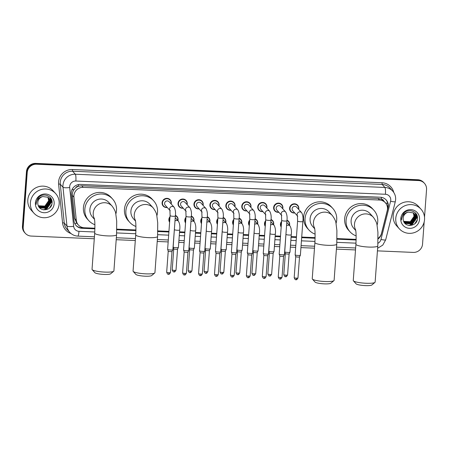 <?xml version="1.0" encoding="UTF-8"?>
<svg xmlns="http://www.w3.org/2000/svg" width="449" height="449" viewBox="0 0 449 449"><rect width="100%" height="100%" fill="white"/><g stroke="black" fill="none" stroke-linecap="round" stroke-linejoin="round"><path stroke-width="0.67" d="M286.962 220.145A4.681 4.535 -42.2 0 1 289.51 225.398M281.181 227.026A4.681 4.535 -42.2 0 1 281.596 221.43M271.022 219.46A4.681 4.535 -42.2 0 1 273.57 224.713M265.247 226.347A4.681 4.535 -42.2 0 1 265.656 220.745M255.083 218.781A4.681 4.535 -42.2 0 1 257.631 224.034M249.307 225.662A4.681 4.535 -42.2 0 1 249.717 220.066M239.143 218.096A4.681 4.535 -42.2 0 1 241.691 223.355M233.368 224.983A4.681 4.535 -42.2 0 1 233.777 219.381M223.204 217.417A4.681 4.535 -42.2 0 1 225.757 222.67M217.428 224.298A4.681 4.535 -42.2 0 1 217.838 218.702M207.27 216.738A4.681 4.535 -42.2 0 1 209.818 221.991M201.489 223.619A4.681 4.535 -42.2 0 1 201.904 218.023M191.33 216.053A4.681 4.535 -42.2 0 1 193.878 221.306M185.549 222.94A4.681 4.535 -42.2 0 1 185.965 217.338M175.391 215.374A4.681 4.535 -42.2 0 1 177.939 220.627M169.615 222.255A4.681 4.535 -42.2 0 1 170.025 216.659M278.84 212.27A4.681 4.535 -42.2 0 1 276.803 203.403A4.681 4.535 -42.2 0 1 282.741 208.734M262.901 211.586A4.681 4.535 -42.2 0 1 260.863 202.724A4.681 4.535 -42.2 0 1 266.801 208.055M246.961 210.907A4.681 4.535 -42.2 0 1 244.924 202.044A4.681 4.535 -42.2 0 1 250.862 207.371M231.022 210.222A4.681 4.535 -42.2 0 1 228.984 201.36A4.681 4.535 -42.2 0 1 234.922 206.692M294.774 212.949A4.681 4.535 -42.2 0 1 292.737 204.087A4.681 4.535 -42.2 0 1 298.675 209.414M215.082 209.543A4.681 4.535 -42.2 0 1 213.045 200.681A4.681 4.535 -42.2 0 1 218.983 206.007M199.143 208.864A4.681 4.535 -42.2 0 1 197.105 200.001A4.681 4.535 -42.2 0 1 203.043 205.328M183.209 208.179A4.681 4.535 -42.2 0 1 181.172 199.317A4.681 4.535 -42.2 0 1 187.11 204.649M167.269 207.5A4.681 4.535 -42.2 0 1 165.232 198.638A4.681 4.535 -42.2 0 1 171.17 203.964M378.092 238.368A8.772 8.509 137.8 0 0 381.504 233.323L387.251 210.508A8.772 8.509 137.8 0 0 379.495 200.029L83.172 187.362A8.772 8.509 137.8 0 0 73.933 197.117L76.302 220.274A8.772 8.509 137.8 0 0 84.277 227.761L94.913 228.215M75.668 187.856A8.772 8.509 -42.2 0 1 78.597 186.223L78.446 186.212A2.924 2.834 137.8 0 0 75.668 187.856L74.018 189.618C72.744 191.353 72.199 193.283 72.379 195.399L74.747 218.562L76.813 223.265L78.412 225.033M385.36 202.757L383.788 201.023A2.924 2.834 137.8 0 0 381.268 199.16A8.772 1.527 -87.6 0 0 381.369 197.33M381.268 199.16L381.117 199.154A8.772 8.509 -42.2 0 1 383.788 201.023M381.117 199.154L378.058 198.441L81.735 185.774L78.597 186.223M116.83 229.153L135.94 229.972M157.857 230.909L168.942 231.381M179.555 231.836L184.881 232.066M195.495 232.515L200.821 232.745M211.434 233.199L216.76 233.424M227.368 233.878L232.7 234.109M243.307 234.563L248.634 234.788M259.247 235.242L264.573 235.472M275.186 235.921L280.513 236.152M291.126 236.606L296.452 236.831M301.711 237.055L315.119 237.633M337.036 238.571L356.147 239.384M378.086 238.941A8.772 8.509 137.8 0 0 381.448 233.935L388.054 207.696A8.772 8.509 137.8 0 0 380.297 197.218L80.517 184.404A8.772 8.509 137.8 0 0 71.273 194.153L74.001 220.79A8.772 8.509 137.8 0 0 81.976 228.277L94.902 228.827M385.972 199.738A8.772 8.509 -42.2 0 1 387.672 207.275L387.504 207.943M424.17 221.935L422.543 244.149A8.772 8.509 -42.2 0 1 413.276 252.405L377.429 250.868M94.279 238.767L31.211 236.067A8.772 8.509 -42.2 0 1 23.213 227.082L27.226 172.483A8.772 8.509 -42.2 0 1 36.487 164.233L418.552 180.565A8.772 8.509 -42.2 0 1 426.55 189.557L424.518 217.232M355.507 249.936L336.402 249.116M314.48 248.179L300.937 247.601M295.678 247.377L290.351 247.146M279.738 246.692L274.412 246.467M263.799 246.013L258.472 245.783M247.859 245.334L242.533 245.103M231.925 244.649L226.599 244.424M215.986 243.97L210.66 243.74M200.046 243.285L194.72 243.061M184.107 242.606L178.781 242.376M168.167 241.927L157.223 241.455M135.301 240.518L116.196 239.704M25.346 233.34L24.577 232.492A8.772 8.509 -42.2 0 1 22.45 226.234L26.457 171.641A8.772 8.509 -42.2 0 1 35.724 163.391L417.789 179.723L418.171 180.144A8.772 8.509 -42.2 0 1 424.036 182.878A8.772 8.509 -42.2 0 0 418.171 180.144L36.105 163.812L418.171 180.144L418.552 180.565M26.457 171.641L26.845 172.062A8.772 8.509 -42.2 0 1 36.105 163.812A8.772 8.509 -42.2 0 0 26.845 172.062L22.832 226.661L26.845 172.062L27.226 172.483M24.964 232.919A8.772 8.509 -42.2 0 1 22.832 226.661A8.772 8.509 -42.2 0 0 24.964 232.919M116.813 229.765L135.929 230.584M157.84 231.521L168.897 231.993M179.51 232.447L184.836 232.672M195.45 233.126L200.776 233.357M211.389 233.811L216.715 234.036M227.323 234.49L232.655 234.72M243.263 235.175L248.589 235.399M259.202 235.854L264.528 236.079M275.142 236.533L280.468 236.763M291.081 237.218L296.407 237.442M301.666 237.667L315.108 238.245M337.019 239.182L356.13 239.996M94.913 228.423L81.595 227.856A8.772 8.509 -42.2 0 1 75.92 225.331M356.141 239.592L337.031 238.773M315.114 237.835L301.694 237.263M296.435 237.038L291.109 236.814M280.496 236.359L275.17 236.129M264.556 235.674L259.23 235.45M248.623 234.995L243.296 234.765M232.683 234.316L227.357 234.086M216.744 233.632L211.417 233.407M200.804 232.952L195.478 232.722M184.865 232.268L179.538 232.043M168.931 231.589L157.852 231.117M135.935 230.18L116.824 229.36M417.789 179.723A8.772 8.509 -42.2 0 1 423.654 182.451L424.423 183.299M395.771 218.366A14.621 14.177 -42.2 0 1 405.565 205.49A14.621 14.177 -42.2 0 1 420.988 209.161A14.621 14.177 -42.2 0 1 424.541 219.595A14.621 14.177 -42.2 0 1 414.741 232.464A14.621 14.177 -42.2 0 1 399.318 228.794A14.621 14.177 -42.2 0 1 395.771 218.366M399.318 228.794L396.736 225.942A14.621 14.177 -42.2 0 1 393.184 215.514A14.621 14.177 -42.2 0 1 402.983 202.639A14.621 14.177 -42.2 0 1 418.406 206.31L420.988 209.161M404.296 222.356L405.475 223.344L412.081 223.737L415.841 218.36L414.393 213.814M403.926 221.885L405.627 223.512L412.233 223.899L415.999 218.528L414.466 213.898L413.26 212.877L408.214 212.164A6.606 6.409 -42.2 0 0 403.348 220.212C404.622 227.997 417.014 226.532 417.396 218.966C418.704 211.434 407.905 207.539 403.387 213.696L401.524 218.45L401.558 220.016L401.726 218.416C402.618 214.863 404.779 212.775 408.214 212.164M404.01 222.002L404.869 222.676L411.469 223.063L415.235 217.692L414.068 213.499M404.078 222.092L405.02 222.839L411.621 223.232L415.387 217.86L414.152 213.578M403.831 221.699L410.863 222.395L414.629 217.019L413.72 213.202M403.864 221.772L404.414 222.171L411.015 222.558L414.781 217.187L413.81 213.275M403.685 221.351L410.257 221.722L414.023 216.351L413.344 212.933M403.718 221.447L410.408 221.89L414.174 216.519L413.439 213M419.534 219.381A9.53 9.244 -42.2 0 1 409.466 228.345A9.53 9.244 -42.2 0 1 400.777 218.579A9.53 9.244 -42.2 0 1 410.841 209.61A9.53 9.244 -42.2 0 1 419.534 219.381M410.633 223.406L414.708 219.729M415.308 218.455L415.763 216.654M415.802 216.328L415.409 212.899M411.245 224.073L415.314 220.397M415.914 219.123L416.419 216.895L416.043 213.651M409.095 225.477L412.143 224.607L417.026 217.563L416.857 215.082M409.774 223.63L410.852 223.181L415.005 218.916M415.381 217.933L415.707 216.396M415.735 216.109L415.336 212.826M410.38 224.298L411.464 223.855L415.611 219.589M415.987 218.601L416.341 216.811L415.954 213.533M408.713 225.415L412.07 224.522L416.947 217.484L416.739 214.818M414.842 223.692L417.194 219.971M374.949 282.399L371.867 284.975A8.043 1.375 -175.8 0 1 365.306 285.609A8.043 1.375 -175.8 0 1 356.074 283.813L353.408 280.816A10.967 1.875 4.2 0 0 365.991 283.263A10.967 1.875 4.2 0 0 374.949 282.399A10.967 1.875 4.2 0 0 375.134 282.09L377.794 245.884A10.967 1.875 -175.8 0 1 368.651 247.057A10.967 1.875 -175.8 0 1 355.922 244.278L353.262 280.479A10.967 1.875 4.2 0 0 353.408 280.816M355.614 229.849A10.967 10.636 137.8 0 1 354.469 224.208A10.967 10.636 137.8 0 1 366.047 213.898A10.967 10.636 137.8 0 1 373.383 217.31L370.032 213.612A10.967 10.636 137.8 0 0 358.465 210.862A10.967 10.636 137.8 0 0 351.118 220.515A10.967 10.636 137.8 0 0 353.778 228.339L355.72 230.483M356.136 235.877A16.08 15.597 -42.2 0 1 349.99 231.774A16.08 15.597 -42.2 0 1 346.084 220.302A16.08 15.597 -42.2 0 1 356.86 206.142A16.08 15.597 -42.2 0 1 373.826 210.177A16.08 15.597 -42.2 0 1 377.732 221.654A16.08 15.597 -42.2 0 1 377.053 225.23M349.99 231.774L348.553 230.191A16.08 15.597 -42.2 0 1 344.647 218.714A16.08 15.597 -42.2 0 1 355.423 204.559A16.08 15.597 -42.2 0 1 372.389 208.594L373.826 210.177M333.921 280.647L330.846 283.224A8.043 1.375 -175.8 0 1 324.279 283.858A8.043 1.375 -175.8 0 1 315.046 282.062L312.381 279.065A10.967 1.875 4.2 0 0 324.969 281.512A10.967 1.875 4.2 0 0 333.921 280.647A10.967 1.875 4.2 0 0 334.112 280.333L336.767 244.127A10.967 1.875 -175.8 0 1 327.624 245.306A10.967 1.875 -175.8 0 1 314.895 242.522L312.24 278.728A10.967 1.875 4.2 0 0 312.381 279.065M314.586 228.092A10.967 10.636 137.8 0 1 313.441 222.457A10.967 10.636 137.8 0 1 325.02 212.141A10.967 10.636 137.8 0 1 332.355 215.554L329.005 211.861A10.967 10.636 137.8 0 0 317.437 209.105A10.967 10.636 137.8 0 0 310.091 218.764A10.967 10.636 137.8 0 0 312.757 226.582L314.693 228.726M315.108 234.125A16.08 15.597 -42.2 0 1 308.963 230.023A16.08 15.597 -42.2 0 1 305.056 218.545A16.08 15.597 -42.2 0 1 315.832 204.385A16.08 15.597 -42.2 0 1 332.799 208.426A16.08 15.597 -42.2 0 1 336.705 219.898A16.08 15.597 -42.2 0 1 336.026 223.479M308.963 230.023L307.526 228.434A16.08 15.597 -42.2 0 1 303.625 216.962A16.08 15.597 -42.2 0 1 314.395 202.802A16.08 15.597 -42.2 0 1 331.362 206.843L332.799 208.426M154.742 272.986L151.667 275.563A8.043 1.375 -175.8 0 1 145.1 276.197A8.043 1.375 -175.8 0 1 135.867 274.401L133.201 271.404A10.967 1.875 4.2 0 0 145.79 273.851A10.967 1.875 4.2 0 0 154.742 272.986A10.967 1.875 4.2 0 0 154.933 272.672L157.588 236.471A10.967 1.875 -175.8 0 1 148.445 237.644A10.967 1.875 -175.8 0 1 135.716 234.861L133.061 271.067A10.967 1.875 4.2 0 0 133.201 271.404M135.407 220.437A10.967 10.636 137.8 0 1 134.262 214.796A10.967 10.636 137.8 0 1 145.841 204.486A10.967 10.636 137.8 0 1 153.176 207.898L149.831 204.2A10.967 10.636 137.8 0 0 138.258 201.449A10.967 10.636 137.8 0 0 130.912 211.103A10.967 10.636 137.8 0 0 133.578 218.927L135.519 221.065M135.929 226.464A16.08 15.597 -42.2 0 1 129.783 222.362A16.08 15.597 -42.2 0 1 125.877 210.884A16.08 15.597 -42.2 0 1 136.653 196.729A16.08 15.597 -42.2 0 1 153.62 200.765A16.08 15.597 -42.2 0 1 157.526 212.237A16.08 15.597 -42.2 0 1 156.847 215.817M129.783 222.362L128.347 220.779A16.08 15.597 -42.2 0 1 124.446 209.301A16.08 15.597 -42.2 0 1 135.216 195.141A16.08 15.597 -42.2 0 1 152.189 199.182L153.62 200.765M113.715 271.23L110.639 273.806A8.043 1.375 -175.8 0 1 104.073 274.44A8.043 1.375 -175.8 0 1 94.84 272.65L92.174 269.653A10.967 1.875 4.2 0 0 104.763 272.1A10.967 1.875 4.2 0 0 113.715 271.23A10.967 1.875 4.2 0 0 113.906 270.921L116.566 234.715A10.967 1.875 -175.8 0 1 107.423 235.893A10.967 1.875 -175.8 0 1 94.694 233.11L92.034 269.316A10.967 1.875 4.2 0 0 92.174 269.653M94.38 218.68A10.967 10.636 137.8 0 1 93.235 213.045A10.967 10.636 137.8 0 1 104.813 202.729A10.967 10.636 137.8 0 1 112.149 206.142L108.804 202.448A10.967 10.636 137.8 0 0 97.237 199.693A10.967 10.636 137.8 0 0 89.89 209.346A10.967 10.636 137.8 0 0 92.55 217.17L94.492 219.314M94.907 224.713A16.08 15.597 -42.2 0 1 88.756 220.605A16.08 15.597 -42.2 0 1 84.855 209.133A16.08 15.597 -42.2 0 1 95.626 194.973A16.08 15.597 -42.2 0 1 112.592 199.014A16.08 15.597 -42.2 0 1 116.499 210.486A16.08 15.597 -42.2 0 1 115.82 214.066M88.756 220.605L87.325 219.022A16.08 15.597 -42.2 0 1 83.419 207.55A16.08 15.597 -42.2 0 1 94.195 193.39A16.08 15.597 -42.2 0 1 111.161 197.425L112.592 199.014M297.474 215.93L292.737 210.699A2.632 2.554 -42.2 0 1 293.859 206.501A2.632 2.554 -42.2 0 1 296.637 207.163L301.649 212.697A2.632 2.554 -42.2 0 0 297.451 215.829M294.639 212.798A4.383 4.254 -42.2 0 1 292.928 204.463A4.383 4.254 -42.2 0 1 298.54 209.262M300.347 255.111A2.632 0.449 -175.8 0 1 300.381 255.195A2.632 0.449 -175.8 0 1 300.37 255.223A2.632 0.449 -175.8 0 1 298.187 255.475A2.632 0.449 -175.8 0 1 295.167 254.892A2.632 0.449 -175.8 0 1 295.133 254.841A2.632 0.449 -175.8 0 1 295.133 254.808L297.608 221.071L297.429 215.739L297.749 216.233M299.522 256.862A1.903 0.326 -175.8 0 1 299.517 256.884A1.903 0.326 -175.8 0 1 297.94 257.069A1.903 0.326 -175.8 0 1 295.762 256.643A1.903 0.326 -175.8 0 1 295.739 256.609A1.903 0.326 -175.8 0 1 295.734 256.587A1.903 0.326 -175.8 0 1 295.734 256.575M281.534 215.245L276.797 210.014A2.632 2.554 -42.2 0 1 277.92 205.822A2.632 2.554 -42.2 0 1 280.698 206.484L285.71 212.012A2.632 2.554 -42.2 0 0 281.512 215.144M278.7 212.113A4.383 4.254 -42.2 0 1 276.988 203.779A4.383 4.254 -42.2 0 1 282.601 208.583M284.408 254.431A2.632 0.449 -175.8 0 1 284.442 254.51A2.632 0.449 -175.8 0 1 284.43 254.544A2.632 0.449 -175.8 0 1 282.247 254.791A2.632 0.449 -175.8 0 1 279.227 254.207A2.632 0.449 -175.8 0 1 279.199 254.156A2.632 0.449 -175.8 0 1 279.194 254.123L281.669 220.392L281.489 215.06L281.809 215.548M283.588 256.183A1.903 0.326 -175.8 0 1 283.577 256.205A1.903 0.326 -175.8 0 1 282 256.385A1.903 0.326 -175.8 0 1 279.822 255.964A1.903 0.326 -175.8 0 1 279.8 255.924A1.903 0.326 -175.8 0 1 279.794 255.902A1.903 0.326 -175.8 0 1 279.794 255.891L278.245 276.994C279.57 280.266 279.873 278.526 280.058 279.031A1.903 0.331 -87.6 0 0 280.451 277.476A1.903 0.326 -175.8 0 1 278.245 276.994M265.6 214.566L260.858 209.335A2.632 2.554 -42.2 0 1 261.98 205.142A2.632 2.554 -42.2 0 1 264.758 205.799L269.77 211.333A2.632 2.554 -42.2 0 0 265.572 214.465M262.76 211.434A4.383 4.254 -42.2 0 1 261.049 203.1A4.383 4.254 -42.2 0 1 266.661 207.898M268.468 253.747A2.632 0.449 -175.8 0 1 268.502 253.831A2.632 0.449 -175.8 0 1 268.496 253.859A2.632 0.449 -175.8 0 1 266.308 254.112A2.632 0.449 -175.8 0 1 263.288 253.528A2.632 0.449 -175.8 0 1 263.26 253.477A2.632 0.449 -175.8 0 1 263.254 253.444L265.729 219.713L265.55 214.375L265.87 214.869M264.068 278.318A1.903 0.331 -87.6 0 0 264.124 278.352A1.903 0.331 -87.6 0 0 264.512 276.797A1.903 0.326 -175.8 0 0 266.1 276.59L267.649 255.515A1.903 0.326 -175.8 0 1 267.643 255.526A1.903 0.326 -175.8 0 1 266.061 255.706A1.903 0.326 -175.8 0 1 263.883 255.279A1.903 0.326 -175.8 0 1 263.86 255.245A1.903 0.326 -175.8 0 1 263.855 255.223A1.903 0.326 -175.8 0 1 263.86 255.212M249.661 213.887L244.918 208.656A2.632 2.554 -42.2 0 1 246.046 204.458A2.632 2.554 -42.2 0 1 248.819 205.12L253.831 210.654A2.632 2.554 -42.2 0 0 249.638 213.786M246.821 210.755A4.383 4.254 -42.2 0 1 245.109 202.42A4.383 4.254 -42.2 0 1 250.722 207.219M252.529 253.068A2.632 0.449 -175.8 0 1 252.562 253.146A2.632 0.449 -175.8 0 1 252.557 253.18A2.632 0.449 -175.8 0 1 250.368 253.432A2.632 0.449 -175.8 0 1 247.348 252.843A2.632 0.449 -175.8 0 1 247.32 252.798A2.632 0.449 -175.8 0 1 247.315 252.765L249.796 219.028L249.61 213.696L249.93 214.184M251.709 254.819A1.903 0.326 -175.8 0 1 251.704 254.841A1.903 0.326 -175.8 0 1 250.127 255.021A1.903 0.326 -175.8 0 1 247.943 254.6A1.903 0.326 -175.8 0 1 247.921 254.566A1.903 0.326 -175.8 0 1 247.921 254.538A1.903 0.326 -175.8 0 1 247.921 254.527M233.721 213.202L228.984 207.971A2.632 2.554 -42.2 0 1 230.107 203.779A2.632 2.554 -42.2 0 1 232.885 204.441L237.897 209.969A2.632 2.554 -42.2 0 0 233.699 213.101M230.881 210.07A4.383 4.254 -42.2 0 1 229.175 201.736A4.383 4.254 -42.2 0 1 234.782 206.54M236.589 252.383A2.632 0.449 -175.8 0 1 236.629 252.467A2.632 0.449 -175.8 0 1 236.617 252.501A2.632 0.449 -175.8 0 1 234.434 252.748A2.632 0.449 -175.8 0 1 231.415 252.164A2.632 0.449 -175.8 0 1 231.381 252.114A2.632 0.449 -175.8 0 1 231.375 252.08L233.856 218.349L233.671 213.017L233.996 213.505M235.77 254.14A1.903 0.326 -175.8 0 1 235.764 254.162A1.903 0.326 -175.8 0 1 234.187 254.342A1.903 0.326 -175.8 0 1 232.004 253.921A1.903 0.326 -175.8 0 1 231.981 253.881A1.903 0.326 -175.8 0 1 231.981 253.859A1.903 0.326 -175.8 0 1 231.981 253.848M217.782 212.523L213.045 207.292A2.632 2.554 -42.2 0 1 214.167 203.094A2.632 2.554 -42.2 0 1 216.946 203.756L221.958 209.29A2.632 2.554 -42.2 0 0 217.759 212.422M214.948 209.391A4.383 4.254 -42.2 0 1 213.236 201.057A4.383 4.254 -42.2 0 1 218.848 205.855M220.65 251.704A2.632 0.449 -175.8 0 1 220.689 251.788A2.632 0.449 -175.8 0 1 220.678 251.816A2.632 0.449 -175.8 0 1 218.495 252.069A2.632 0.449 -175.8 0 1 215.475 251.485A2.632 0.449 -175.8 0 1 215.441 251.434A2.632 0.449 -175.8 0 1 215.441 251.401L217.917 217.664L217.737 212.332L218.057 212.826M216.699 274.749A1.903 0.326 -175.8 0 0 218.281 274.547L219.83 253.466A1.903 0.326 -175.8 0 1 219.825 253.477A1.903 0.326 -175.8 0 1 218.248 253.663A1.903 0.326 -175.8 0 1 216.064 253.236A1.903 0.326 -175.8 0 1 216.042 253.202A1.903 0.326 -175.8 0 1 216.042 253.18A1.903 0.326 -175.8 0 1 216.042 253.169L214.493 274.266C215.812 277.544 216.121 275.804 216.306 276.309A1.903 0.331 -87.6 0 0 216.699 274.749A1.903 0.326 -175.8 0 1 214.493 274.266M201.842 211.838L197.105 206.607A2.632 2.554 -42.2 0 1 198.228 202.415A2.632 2.554 -42.2 0 1 201.006 203.077L206.018 208.605A2.632 2.554 -42.2 0 0 201.82 211.737M199.008 208.706A4.383 4.254 -42.2 0 1 197.296 200.372A4.383 4.254 -42.2 0 1 202.909 205.176M204.716 251.025A2.632 0.449 -175.8 0 1 204.75 251.103A2.632 0.449 -175.8 0 1 204.738 251.137A2.632 0.449 -175.8 0 1 202.555 251.389A2.632 0.449 -175.8 0 1 199.536 250.8A2.632 0.449 -175.8 0 1 199.502 250.75A2.632 0.449 -175.8 0 1 199.502 250.722L201.977 216.985L201.797 211.653L202.117 212.141M200.31 275.596A1.903 0.331 -87.6 0 0 200.366 275.624A1.903 0.331 -87.6 0 0 200.759 274.07A1.903 0.326 -175.8 0 0 202.347 273.868L203.891 252.787A1.903 0.326 -175.8 0 1 203.885 252.798A1.903 0.326 -175.8 0 1 202.308 252.978A1.903 0.326 -175.8 0 1 200.131 252.557A1.903 0.326 -175.8 0 1 200.108 252.518A1.903 0.326 -175.8 0 1 200.102 252.495A1.903 0.326 -175.8 0 1 200.102 252.484M185.908 211.159L181.166 205.928A2.632 2.554 -42.2 0 1 182.288 201.736A2.632 2.554 -42.2 0 1 185.067 202.392L190.079 207.926A2.632 2.554 -42.2 0 0 185.88 211.058M183.069 208.027A4.383 4.254 -42.2 0 1 181.357 199.693A4.383 4.254 -42.2 0 1 186.969 204.491M188.776 250.34A2.632 0.449 -175.8 0 1 188.81 250.424A2.632 0.449 -175.8 0 1 188.804 250.452A2.632 0.449 -175.8 0 1 186.616 250.705A2.632 0.449 -175.8 0 1 183.596 250.121A2.632 0.449 -175.8 0 1 183.568 250.071A2.632 0.449 -175.8 0 1 183.562 250.037L186.038 216.306L185.858 210.968L186.178 211.462M187.957 252.091A1.903 0.326 -175.8 0 1 187.951 252.119A1.903 0.326 -175.8 0 1 186.369 252.299A1.903 0.326 -175.8 0 1 184.191 251.872A1.903 0.326 -175.8 0 1 184.169 251.838A1.903 0.326 -175.8 0 1 184.163 251.816A1.903 0.326 -175.8 0 1 184.169 251.805M169.969 210.48L165.226 205.249A2.632 2.554 -42.2 0 1 166.355 201.051A2.632 2.554 -42.2 0 1 169.127 201.713L174.139 207.247A2.632 2.554 -42.2 0 0 169.947 210.379M167.129 207.348A4.383 4.254 -42.2 0 1 165.417 199.014A4.383 4.254 -42.2 0 1 171.03 203.812M172.837 249.661A2.632 0.449 -175.8 0 1 172.871 249.739A2.632 0.449 -175.8 0 1 172.865 249.773A2.632 0.449 -175.8 0 1 170.676 250.026A2.632 0.449 -175.8 0 1 167.657 249.436A2.632 0.449 -175.8 0 1 167.629 249.391A2.632 0.449 -175.8 0 1 167.623 249.358L170.098 215.621L169.918 210.289L170.238 210.777M168.437 274.232A1.903 0.331 -87.6 0 0 168.493 274.26A1.903 0.331 -87.6 0 0 168.886 272.706A1.903 0.326 -175.8 0 0 170.468 272.504L172.018 251.423A1.903 0.326 -175.8 0 1 172.012 251.434A1.903 0.326 -175.8 0 1 170.435 251.614A1.903 0.326 -175.8 0 1 168.252 251.193A1.903 0.326 -175.8 0 1 168.229 251.159A1.903 0.326 -175.8 0 1 168.223 251.131A1.903 0.326 -175.8 0 1 168.229 251.126M286.782 222.614A2.632 2.554 -42.2 0 1 287.467 223.142L290.054 225.993A2.632 2.554 -42.2 0 0 286.557 225.729M289.947 252.085A2.632 0.449 -175.8 0 1 289.981 252.17A2.632 0.449 -175.8 0 1 289.97 252.203A2.632 0.449 -175.8 0 1 287.461 252.433A2.632 0.449 -175.8 0 1 284.767 251.867A2.632 0.449 -175.8 0 1 284.739 251.816A2.632 0.449 -175.8 0 1 284.733 251.782L286.092 232.032M281.226 226.453A4.383 4.254 -42.2 0 1 281.534 222.204M286.939 220.515A4.383 4.254 -42.2 0 1 289.369 225.241M285.542 276.657A1.903 0.331 -87.6 0 0 285.598 276.691A1.903 0.331 -87.6 0 0 285.991 275.136A1.903 0.326 -175.8 0 0 287.579 274.934L289.122 253.853A1.903 0.326 -175.8 0 1 289.117 253.865A1.903 0.326 -175.8 0 1 287.54 254.044A1.903 0.326 -175.8 0 1 285.362 253.623A1.903 0.326 -175.8 0 1 285.339 253.584A1.903 0.326 -175.8 0 1 285.334 253.562A1.903 0.326 -175.8 0 1 285.334 253.55M270.848 221.935A2.632 2.554 -42.2 0 1 271.533 222.463L274.115 225.314A2.632 2.554 -42.2 0 0 270.618 225.05M274.008 251.406A2.632 0.449 -175.8 0 1 274.042 251.491A2.632 0.449 -175.8 0 1 274.036 251.519A2.632 0.449 -175.8 0 1 271.522 251.754A2.632 0.449 -175.8 0 1 268.828 251.187A2.632 0.449 -175.8 0 1 268.799 251.137A2.632 0.449 -175.8 0 1 268.794 251.103L270.152 231.353M265.286 225.768A4.383 4.254 -42.2 0 1 265.6 221.52M271 219.83A4.383 4.254 -42.2 0 1 273.43 224.562M273.188 253.157A1.903 0.326 -175.8 0 1 273.183 253.18A1.903 0.326 -175.8 0 1 271.6 253.365A1.903 0.326 -175.8 0 1 269.422 252.939A1.903 0.326 -175.8 0 1 269.4 252.905A1.903 0.326 -175.8 0 1 269.394 252.882A1.903 0.326 -175.8 0 1 269.4 252.871M254.909 221.25A2.632 2.554 -42.2 0 1 255.593 221.784L258.175 224.635A2.632 2.554 -42.2 0 0 254.678 224.365M258.068 250.727A2.632 0.449 -175.8 0 1 258.102 250.806A2.632 0.449 -175.8 0 1 258.096 250.839A2.632 0.449 -175.8 0 1 255.582 251.07A2.632 0.449 -175.8 0 1 252.888 250.503A2.632 0.449 -175.8 0 1 252.86 250.452A2.632 0.449 -175.8 0 1 252.854 250.424L254.218 230.668M249.347 225.089A4.383 4.254 -42.2 0 1 249.661 220.841M255.06 219.151A4.383 4.254 -42.2 0 1 257.496 223.883M254.117 273.772A1.903 0.326 -175.8 0 0 255.7 273.57L257.249 252.49A1.903 0.326 -175.8 0 1 257.243 252.501A1.903 0.326 -175.8 0 1 255.666 252.68A1.903 0.326 -175.8 0 1 253.483 252.259A1.903 0.326 -175.8 0 1 253.461 252.226A1.903 0.326 -175.8 0 1 253.461 252.198A1.903 0.326 -175.8 0 1 253.461 252.186L251.911 273.289C253.23 276.567 253.539 274.827 253.724 275.327A1.903 0.331 -87.6 0 0 254.117 273.772A1.903 0.326 -175.8 0 1 251.911 273.289M238.969 220.571A2.632 2.554 -42.2 0 1 239.654 221.099L242.236 223.95A2.632 2.554 -42.2 0 0 238.739 223.686M242.129 250.042A2.632 0.449 -175.8 0 1 242.168 250.127A2.632 0.449 -175.8 0 1 242.157 250.16A2.632 0.449 -175.8 0 1 239.648 250.39A2.632 0.449 -175.8 0 1 236.954 249.824A2.632 0.449 -175.8 0 1 236.92 249.773A2.632 0.449 -175.8 0 1 236.915 249.739L238.279 229.989M233.407 224.41A4.383 4.254 -42.2 0 1 233.721 220.162M239.121 218.472A4.383 4.254 -42.2 0 1 241.556 223.198M237.729 274.614A1.903 0.331 -87.6 0 0 237.785 274.648A1.903 0.331 -87.6 0 0 238.178 273.093A1.903 0.326 -175.8 0 0 239.76 272.885L241.309 251.81A1.903 0.326 -175.8 0 1 241.304 251.822A1.903 0.326 -175.8 0 1 239.727 252.001A1.903 0.326 -175.8 0 1 237.543 251.575A1.903 0.326 -175.8 0 1 237.521 251.541A1.903 0.326 -175.8 0 1 237.521 251.519A1.903 0.326 -175.8 0 1 237.521 251.507M223.03 219.887A2.632 2.554 -42.2 0 1 223.714 220.42L226.296 223.271A2.632 2.554 -42.2 0 0 222.799 223.007M226.195 249.363A2.632 0.449 -175.8 0 1 226.229 249.442A2.632 0.449 -175.8 0 1 226.217 249.476A2.632 0.449 -175.8 0 1 223.709 249.711A2.632 0.449 -175.8 0 1 221.015 249.139A2.632 0.449 -175.8 0 1 220.981 249.094A2.632 0.449 -175.8 0 1 220.981 249.06L222.339 229.31M217.473 223.725A4.383 4.254 -42.2 0 1 217.782 219.477M223.181 217.787A4.383 4.254 -42.2 0 1 225.617 222.519M225.37 251.114A1.903 0.326 -175.8 0 1 225.364 251.137A1.903 0.326 -175.8 0 1 223.787 251.317A1.903 0.326 -175.8 0 1 221.604 250.896A1.903 0.326 -175.8 0 1 221.582 250.862A1.903 0.326 -175.8 0 1 221.582 250.834A1.903 0.326 -175.8 0 1 221.582 250.828M207.09 219.207A2.632 2.554 -42.2 0 1 207.775 219.735L210.357 222.586A2.632 2.554 -42.2 0 0 206.866 222.322M210.255 248.679A2.632 0.449 -175.8 0 1 210.289 248.763A2.632 0.449 -175.8 0 1 210.278 248.797A2.632 0.449 -175.8 0 1 207.769 249.027A2.632 0.449 -175.8 0 1 205.075 248.46A2.632 0.449 -175.8 0 1 205.047 248.409A2.632 0.449 -175.8 0 1 205.041 248.376L206.4 228.625M201.534 223.046A4.383 4.254 -42.2 0 1 201.842 218.798M207.247 217.108A4.383 4.254 -42.2 0 1 209.677 221.84M209.436 250.435A1.903 0.326 -175.8 0 1 209.425 250.458A1.903 0.326 -175.8 0 1 207.848 250.637A1.903 0.326 -175.8 0 1 205.67 250.216A1.903 0.326 -175.8 0 1 205.648 250.177A1.903 0.326 -175.8 0 1 205.642 250.155A1.903 0.326 -175.8 0 1 205.642 250.144M191.156 218.528A2.632 2.554 -42.2 0 1 191.835 219.056L194.423 221.907A2.632 2.554 -42.2 0 0 190.926 221.643M194.316 248A2.632 0.449 -175.8 0 1 194.35 248.084A2.632 0.449 -175.8 0 1 194.344 248.112A2.632 0.449 -175.8 0 1 191.83 248.348A2.632 0.449 -175.8 0 1 189.136 247.781A2.632 0.449 -175.8 0 1 189.108 247.73A2.632 0.449 -175.8 0 1 189.102 247.696L190.46 227.946M185.594 222.362A4.383 4.254 -42.2 0 1 185.908 218.113M191.308 216.424A4.383 4.254 -42.2 0 1 193.738 221.155M190.359 271.044A1.903 0.326 -175.8 0 0 191.948 270.842L193.497 249.762A1.903 0.326 -175.8 0 1 193.491 249.773A1.903 0.326 -175.8 0 1 191.908 249.958A1.903 0.326 -175.8 0 1 189.731 249.532A1.903 0.326 -175.8 0 1 189.708 249.498A1.903 0.326 -175.8 0 1 189.703 249.476A1.903 0.326 -175.8 0 1 189.708 249.464L188.153 270.567C189.478 273.839 189.781 272.1 189.972 272.605A1.903 0.331 -87.6 0 0 190.359 271.044A1.903 0.326 -175.8 0 1 188.153 270.567M175.217 217.844A2.632 2.554 -42.2 0 1 175.901 218.377L178.483 221.228A2.632 2.554 -42.2 0 0 174.987 220.959M178.376 247.32A2.632 0.449 -175.8 0 1 178.41 247.399A2.632 0.449 -175.8 0 1 178.405 247.433A2.632 0.449 -175.8 0 1 175.89 247.663A2.632 0.449 -175.8 0 1 173.196 247.096A2.632 0.449 -175.8 0 1 173.168 247.045A2.632 0.449 -175.8 0 1 173.162 247.017L174.521 227.261M169.655 221.683A4.383 4.254 -42.2 0 1 169.969 217.434M175.368 215.744A4.383 4.254 -42.2 0 1 177.804 220.476M173.976 271.892A1.903 0.331 -87.6 0 0 174.032 271.92A1.903 0.331 -87.6 0 0 174.425 270.365A1.903 0.326 -175.8 0 0 176.008 270.163L177.557 249.083A1.903 0.326 -175.8 0 1 177.551 249.094A1.903 0.326 -175.8 0 1 175.974 249.274A1.903 0.326 -175.8 0 1 173.791 248.853A1.903 0.326 -175.8 0 1 173.769 248.819A1.903 0.326 -175.8 0 1 173.763 248.791A1.903 0.326 -175.8 0 1 173.769 248.78M30.392 202.746A14.621 14.177 -42.2 0 1 40.185 189.871A14.621 14.177 -42.2 0 1 55.614 193.541A14.621 14.177 -42.2 0 1 59.161 203.975A14.621 14.177 -42.2 0 1 49.368 216.845A14.621 14.177 -42.2 0 1 33.944 213.174A14.621 14.177 -42.2 0 1 30.392 202.746M33.944 213.174L31.357 210.323A14.621 14.177 -42.2 0 1 27.81 199.895A14.621 14.177 -42.2 0 1 37.604 187.02A14.621 14.177 -42.2 0 1 53.027 190.69L55.614 193.541M38.917 206.736L40.096 207.724L46.702 208.117L50.468 202.74L49.014 198.194M38.547 206.271L40.253 207.893L46.853 208.28L50.619 202.909L49.093 198.278L47.88 197.257L42.835 196.544A6.606 6.409 -42.2 0 0 37.974 204.592C39.243 212.377 51.635 210.912 52.017 203.346C53.324 195.815 42.532 191.919 38.013 198.076L36.15 202.83L36.178 204.396L36.347 202.796C37.245 199.244 39.405 197.156 42.835 196.544M38.631 206.383L39.49 207.056L46.095 207.444L49.861 202.072L48.694 197.88M38.704 206.473L39.641 207.225L46.247 207.612L50.013 202.241L48.773 197.958M38.457 206.08L45.489 206.776L49.25 201.399L48.34 197.582M38.491 206.153L39.035 206.551L45.641 206.944L49.401 201.567L48.43 197.655M38.305 205.732L44.878 206.102L48.644 200.731L47.97 197.313M38.345 205.827L45.029 206.271L48.795 200.899L48.065 197.38M54.155 203.762A9.53 9.244 -42.2 0 1 44.086 212.725A9.53 9.244 -42.2 0 1 35.398 202.959A9.53 9.244 -42.2 0 1 45.467 193.99A9.53 9.244 -42.2 0 1 54.155 203.762M45.259 207.786L49.328 204.11M49.929 202.836L50.383 201.034M50.423 200.709L50.03 197.279M45.865 208.454L49.94 204.783M50.535 203.504L51.04 201.275L50.664 198.031M43.716 209.857L46.769 208.987L51.646 201.949L51.483 199.463M44.395 208.01L45.478 207.561L49.626 203.296M50.002 202.314L50.333 200.776M50.361 200.49L49.957 197.206M45.001 208.684L46.084 208.235L50.237 203.969M50.614 202.982L50.962 201.191L50.58 197.914M43.334 209.801L46.69 208.903L51.573 201.865L51.366 199.199M49.469 208.072L51.82 204.351M71.969 189.775A8.772 1.74 -5.8 0 0 74.018 189.618M81.235 227.834A8.772 1.527 -87.6 0 0 81.32 227.099M385.579 203.004A8.772 1.212 14.1 0 0 387.745 203.358M74.697 223.389A8.772 1.74 -5.8 0 0 76.813 223.265M78.446 186.212A8.772 1.527 -87.6 0 0 78.541 184.545M378.058 198.441L379.495 200.029M74.747 218.562L76.302 220.274M72.379 195.399L73.933 197.117M81.735 185.774L83.172 187.362M377.951 243.291A5.848 5.674 137.8 0 0 380.971 239.463L390.591 201.253A5.848 5.674 137.8 0 0 385.422 194.265L75.859 181.031A5.848 5.674 137.8 0 0 69.696 187.536L73.664 226.33A5.848 5.674 137.8 0 0 78.985 231.319L94.767 231.993M73.664 226.33A5.848 1.162 -5.8 0 1 66.968 226.027L63 187.233A11.696 11.343 -42.2 0 1 62.972 185.229A11.696 11.343 -42.2 0 1 75.325 174.229L384.888 187.463A11.696 11.343 -42.2 0 1 392.712 191.106L389.985 188.092A11.696 11.343 137.8 0 0 382.161 184.455L72.598 171.221A11.696 11.343 137.8 0 0 60.245 182.221A11.696 11.343 137.8 0 0 60.273 184.225L64.246 223.018A11.696 11.343 137.8 0 0 67.058 229.36L69.78 232.369A11.696 11.343 -42.2 0 1 66.968 226.027L64.246 223.018A1.459 0.292 174.2 0 0 62.568 222.945L58.6 184.152A13.156 12.763 -42.2 0 1 72.463 169.52L382.026 182.754L382.161 184.455L384.888 187.463A5.848 1.016 92.4 0 1 385.422 194.265M58.6 184.152A1.459 0.292 174.2 0 1 60.273 184.225L63 187.233A5.848 1.162 -5.8 0 0 69.696 187.536M382.026 182.754A13.156 12.763 -42.2 0 1 393.734 192.408M70.981 233.514A13.156 12.763 -42.2 0 1 62.568 222.945M36.487 164.233L35.724 163.391M23.213 227.082L22.45 226.234M75.859 181.031A5.848 1.016 92.4 0 0 75.325 174.229L72.598 171.221L72.463 169.52M116.678 232.93L135.794 233.749M157.706 234.687L168.667 235.153M179.28 235.607L184.606 235.837M195.214 236.286L200.546 236.516M211.153 236.971L216.48 237.195M227.093 237.65L232.419 237.88M243.032 238.335L248.359 238.559M258.972 239.014L264.298 239.244M274.911 239.693L280.238 239.923M290.845 240.378L296.172 240.602M301.436 240.832L314.974 241.41M336.885 242.348L355.995 243.162M78.985 231.319A5.848 1.016 92.4 0 1 77.778 236.107L94.419 236.819M380.971 239.463A5.848 0.808 14.1 0 0 385.685 239.839L395.305 201.623A5.848 0.808 14.1 0 1 390.591 201.253M387.672 207.275L388.054 207.696M81.595 227.856L81.976 228.277M295.942 279.682A1.903 0.331 -87.6 0 0 295.998 279.716C296.144 279.239 296.245 280.973 297.973 277.953A1.903 0.326 -175.8 0 1 296.391 278.156A1.903 0.326 -175.8 0 1 294.185 277.673L295.734 256.598M294.185 277.673C295.509 280.951 295.812 279.211 295.998 279.716A1.903 0.331 -87.6 0 0 296.391 278.156M301.649 212.697C302.935 215.144 303.339 218.068 302.856 221.458A2.632 0.449 -175.8 0 1 300.662 221.739A2.632 0.449 -175.8 0 1 300.499 221.733A2.632 0.449 -175.8 0 1 297.608 221.071M280.002 279.003A1.903 0.331 -87.6 0 0 280.058 279.031C280.204 278.554 280.305 280.288 282.039 277.274A1.903 0.326 -175.8 0 1 280.451 277.476M285.71 212.012C287.001 214.465 287.399 217.383 286.917 220.779A2.632 0.449 -175.8 0 1 284.728 221.06A2.632 0.449 -175.8 0 1 284.559 221.054A2.632 0.449 -175.8 0 1 281.669 220.392M269.77 211.333C271.061 213.78 271.46 216.704 270.983 220.094A2.632 0.449 -175.8 0 1 268.788 220.38A2.632 0.449 -175.8 0 1 268.625 220.369A2.632 0.449 -175.8 0 1 265.729 219.713M264.512 276.797A1.903 0.326 -175.8 0 1 262.306 276.315L263.855 255.234M248.129 277.639A1.903 0.331 -87.6 0 0 248.185 277.667C248.325 277.19 248.432 278.93 250.16 275.911A1.903 0.326 -175.8 0 1 248.578 276.113A1.903 0.326 -175.8 0 1 246.372 275.63L247.915 254.555M246.372 275.63C247.691 278.908 248 277.168 248.185 277.667A1.903 0.331 -87.6 0 0 248.578 276.113M253.831 210.654C255.122 213.101 255.526 216.02 255.043 219.415A2.632 0.449 -175.8 0 1 252.849 219.696A2.632 0.449 -175.8 0 1 252.686 219.69A2.632 0.449 -175.8 0 1 249.796 219.028M232.189 276.954A1.903 0.331 -87.6 0 0 232.245 276.988C232.386 276.511 232.492 278.245 234.221 275.226A1.903 0.326 -175.8 0 1 232.638 275.433A1.903 0.326 -175.8 0 1 230.432 274.951L231.981 253.87L231.381 252.114M230.432 274.951C231.751 278.223 232.06 276.483 232.245 276.988A1.903 0.331 -87.6 0 0 232.638 275.433M237.897 209.969C239.182 212.422 239.586 215.34 239.104 218.73A2.632 0.449 -175.8 0 1 236.909 219.017A2.632 0.449 -175.8 0 1 236.746 219.005A2.632 0.449 -175.8 0 1 233.856 218.349M216.25 276.275A1.903 0.331 -87.6 0 0 216.306 276.309C216.452 275.832 216.553 277.566 218.281 274.547M221.958 209.29C223.243 211.737 223.647 214.661 223.164 218.051A2.632 0.449 -175.8 0 1 220.97 218.332A2.632 0.449 -175.8 0 1 220.807 218.326A2.632 0.449 -175.8 0 1 217.917 217.664M206.018 208.605C207.303 211.058 207.707 213.977 207.225 217.372A2.632 0.449 -175.8 0 1 205.03 217.653A2.632 0.449 -175.8 0 1 204.867 217.647A2.632 0.449 -175.8 0 1 201.977 216.985M200.759 274.07A1.903 0.326 -175.8 0 1 198.553 273.587L200.102 252.506L199.502 250.75M184.376 274.911A1.903 0.331 -87.6 0 0 184.432 274.945C184.573 274.468 184.674 276.202 186.408 273.183A1.903 0.326 -175.8 0 1 184.82 273.39A1.903 0.326 -175.8 0 1 182.614 272.908L184.163 251.827L183.568 250.071M182.614 272.908C183.938 276.18 184.242 274.44 184.432 274.945A1.903 0.331 -87.6 0 0 184.82 273.39M190.079 207.926C191.369 210.379 191.768 213.297 191.291 216.687A2.632 0.449 -175.8 0 1 189.096 216.974A2.632 0.449 -175.8 0 1 188.928 216.962A2.632 0.449 -175.8 0 1 186.038 216.306M174.139 207.247C175.43 209.694 175.834 212.618 175.351 216.008A2.632 0.449 -175.8 0 1 173.157 216.289A2.632 0.449 -175.8 0 1 172.994 216.283A2.632 0.449 -175.8 0 1 170.098 215.621M168.886 272.706A1.903 0.326 -175.8 0 1 166.674 272.223L168.223 251.148L167.629 249.391M291.227 234.675A2.632 0.449 -175.8 0 1 291.261 234.76A2.632 0.449 -175.8 0 1 288.903 235.029A2.632 0.449 -175.8 0 1 286.047 234.451A2.632 0.449 -175.8 0 1 286.013 234.372M285.991 275.136A1.903 0.326 -175.8 0 1 283.785 274.653L285.334 253.573L284.739 251.816M269.608 275.978A1.903 0.331 -87.6 0 0 269.664 276.012C269.804 275.534 269.905 277.269 271.639 274.249A1.903 0.326 -175.8 0 1 270.057 274.451A1.903 0.326 -175.8 0 1 267.845 273.974L269.394 252.894L268.799 251.137M267.845 273.974C269.17 277.246 269.479 275.506 269.664 276.012A1.903 0.331 -87.6 0 0 270.057 274.451M275.288 233.996A2.632 0.449 -175.8 0 1 275.321 234.075A2.632 0.449 -175.8 0 1 272.964 234.35A2.632 0.449 -175.8 0 1 270.107 233.772A2.632 0.449 -175.8 0 1 270.074 233.688M253.668 275.299A1.903 0.331 -87.6 0 0 253.724 275.327C253.865 274.85 253.971 276.584 255.7 273.57M259.348 233.312A2.632 0.449 -175.8 0 1 259.382 233.396A2.632 0.449 -175.8 0 1 257.024 233.671A2.632 0.449 -175.8 0 1 254.168 233.093A2.632 0.449 -175.8 0 1 254.134 233.009M243.409 232.633A2.632 0.449 -175.8 0 1 243.442 232.711A2.632 0.449 -175.8 0 1 241.085 232.986A2.632 0.449 -175.8 0 1 238.228 232.408A2.632 0.449 -175.8 0 1 238.195 232.329M238.178 273.093A1.903 0.326 -175.8 0 1 235.972 272.61L237.521 251.53M221.789 273.935A1.903 0.331 -87.6 0 0 221.845 273.963C221.991 273.492 222.092 275.226 223.821 272.206A1.903 0.326 -175.8 0 1 222.238 272.408A1.903 0.326 -175.8 0 1 220.032 271.926L221.582 250.851L220.981 249.094M220.032 271.926C221.351 275.203 221.66 273.463 221.845 273.963A1.903 0.331 -87.6 0 0 222.238 272.408M227.469 231.948A2.632 0.449 -175.8 0 1 227.508 232.032A2.632 0.449 -175.8 0 1 225.151 232.307A2.632 0.449 -175.8 0 1 222.294 231.729A2.632 0.449 -175.8 0 1 222.255 231.645M205.85 273.256A1.903 0.331 -87.6 0 0 205.906 273.284C206.052 272.807 206.153 274.541 207.887 271.527A1.903 0.326 -175.8 0 1 206.299 271.729A1.903 0.326 -175.8 0 1 204.093 271.247L205.642 250.166L205.047 248.409M204.093 271.247C205.418 274.519 205.721 272.779 205.906 273.284A1.903 0.331 -87.6 0 0 206.299 271.729M211.535 231.269A2.632 0.449 -175.8 0 1 211.569 231.353A2.632 0.449 -175.8 0 1 209.212 231.622A2.632 0.449 -175.8 0 1 206.355 231.044A2.632 0.449 -175.8 0 1 206.321 230.966M189.916 272.571A1.903 0.331 -87.6 0 0 189.972 272.605C190.112 272.128 190.213 273.862 191.948 270.842M195.596 230.59A2.632 0.449 -175.8 0 1 195.629 230.668A2.632 0.449 -175.8 0 1 193.272 230.943A2.632 0.449 -175.8 0 1 190.415 230.365A2.632 0.449 -175.8 0 1 190.382 230.281M179.656 229.905A2.632 0.449 -175.8 0 1 179.69 229.989A2.632 0.449 -175.8 0 1 177.333 230.264A2.632 0.449 -175.8 0 1 174.476 229.686A2.632 0.449 -175.8 0 1 174.442 229.602M174.425 270.365A1.903 0.326 -175.8 0 1 172.214 269.883L173.763 248.802M395.305 201.623L395.631 199.631C395.822 196.381 394.845 193.541 392.712 191.106M69.78 232.369C71.941 234.681 74.607 235.927 77.778 236.107M116.342 237.757L135.446 238.571M157.369 239.508L168.313 239.979M178.927 240.428L184.253 240.658M194.86 241.113L200.187 241.338M210.8 241.792L216.126 242.022M226.739 242.477L232.066 242.701M242.679 243.156L248.005 243.386M258.618 243.835L263.945 244.065M274.552 244.52L279.884 244.744M290.492 245.199L295.818 245.429M301.083 245.654L314.626 246.232M336.542 247.169L355.647 247.988M377.62 248.269L382.761 245.115L385.685 239.839M373.383 217.31C375.69 220.504 376.902 223.102 377.025 225.101L377.929 232.313L377.794 245.884M355.518 229.445C356.136 231.695 356.27 236.64 355.922 244.278M332.355 215.554C334.662 218.747 335.88 221.346 335.998 223.349L336.902 230.556L336.767 244.127M314.491 227.694C315.114 229.944 315.243 234.889 314.895 242.522M153.176 207.898C155.483 211.092 156.701 213.685 156.819 215.688L157.722 222.895L157.588 236.471M135.312 220.032C135.935 222.283 136.069 227.228 135.716 234.861M112.149 206.142C114.461 209.335 115.674 211.934 115.791 213.937L116.701 221.144L116.566 234.715M94.29 218.281C94.907 220.532 95.042 225.477 94.694 233.11M297.552 205.563L296.396 204.289M295.739 256.609L295.133 254.841M291.053 211.451L289.897 210.177M302.856 221.458L300.381 255.195M297.973 277.953L299.522 256.873L300.37 255.223M281.613 204.884L280.462 203.605M279.8 255.924L279.199 254.156M275.114 210.772L273.957 209.498M286.917 220.779L284.442 254.51M283.577 256.205L284.43 254.544M282.039 277.274L283.583 256.194M266.1 276.59C264.366 279.609 264.265 277.875 264.124 278.352C263.939 277.847 263.63 279.587 262.306 276.315M265.679 204.2L264.523 202.926M263.86 255.245L263.26 253.477M259.174 210.093L258.018 208.813M270.983 220.094L268.502 253.831M267.643 255.526L268.496 253.859M249.739 203.52L248.583 202.241M247.921 254.566L247.32 252.798M243.24 209.408L242.084 208.134M255.043 219.415L252.562 253.146M251.704 254.841L252.557 253.18M250.16 275.911L251.709 254.83M233.8 202.836L232.644 201.562M227.301 208.729L226.144 207.449M239.104 218.73L236.629 252.467M235.764 254.162L236.617 252.501M234.221 275.226L235.77 254.151M217.86 202.157L216.704 200.883M216.042 253.202L215.441 251.434M211.361 208.044L210.205 206.77M223.164 218.051L220.689 251.788M219.825 253.477L220.678 251.816M202.347 273.868C200.613 276.881 200.512 275.147 200.366 275.624C200.181 275.119 199.878 276.859 198.553 273.587M201.921 201.478L200.765 200.198M195.422 207.365L194.265 206.091M207.225 217.372L204.75 251.103M203.885 252.798L204.738 251.137M185.987 200.793L184.831 199.519M179.482 206.686L178.326 205.406M191.291 216.687L188.81 250.424M186.408 273.183L187.957 252.108L188.804 250.452M170.468 272.504C168.734 275.523 168.633 273.783 168.493 274.26C168.308 273.761 167.999 275.501 166.674 272.223M170.048 200.114L168.891 198.834M163.543 206.001L162.386 204.727M175.351 216.008L172.871 249.739M172.012 251.434L172.865 249.773M287.579 274.934C285.845 277.948 285.744 276.214 285.598 276.691C285.412 276.186 285.109 277.925 283.785 274.653M289.981 252.17L291.261 234.76C291.743 231.364 291.339 228.446 290.054 225.993M288.387 221.542L287.231 220.268M289.117 253.865L289.97 252.203M281.209 226.683L280.732 226.156M274.042 251.491L275.321 234.075C275.804 230.685 275.4 227.761 274.115 225.314M272.448 220.863L271.291 219.589M271.639 274.249L273.188 253.169L274.036 251.519M265.269 226.004L264.792 225.477M258.102 250.806L259.382 233.396C259.864 230 259.46 227.082 258.175 224.635M253.461 252.226L252.86 250.452M256.508 220.178L255.352 218.904M257.243 252.501L258.096 250.839M249.33 225.325L248.853 224.797M239.76 272.885C238.032 275.905 237.925 274.171 237.785 274.648C237.6 274.143 237.291 275.882 235.972 272.61M242.168 250.127L243.442 232.711C243.925 229.321 243.526 226.403 242.236 223.95M237.521 251.541L236.92 249.773M240.569 219.499L239.412 218.225M241.304 251.822L242.157 250.16M233.39 224.64L232.913 224.113M226.229 249.442L227.508 232.032C227.985 228.642 227.587 225.718 226.296 223.271M224.635 218.82L223.479 217.541M223.821 272.206L225.37 251.126L226.217 249.476M217.456 223.961L216.974 223.434M210.289 248.763L211.569 231.353C212.051 227.957 211.647 225.039 210.357 222.586M208.695 218.135L207.539 216.861M207.887 271.527L209.43 250.447L210.278 248.797M201.517 223.276L201.034 222.749M194.35 248.084L195.629 230.668C196.112 227.278 195.708 224.354 194.423 221.907M189.708 249.498L189.108 247.73M192.756 217.456L191.6 216.182M193.491 249.773L194.344 248.112M185.577 222.597L185.1 222.07M176.008 270.163C174.274 273.183 174.173 271.443 174.032 271.92C173.847 271.421 173.538 273.16 172.214 269.883M178.41 247.399L179.69 229.989C180.172 226.593 179.768 223.675 178.483 221.228M173.769 248.819L173.168 247.045M176.816 216.772L175.66 215.498M177.551 249.094L178.405 247.433M169.638 221.918L169.161 221.391"/></g></svg>

